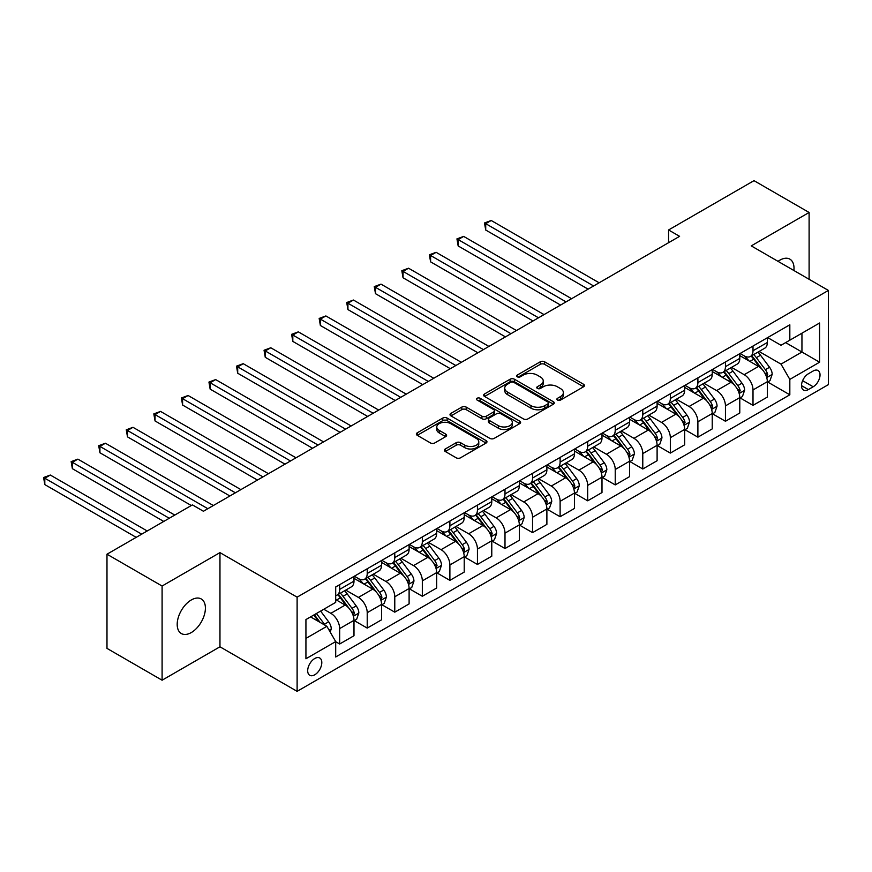 <?xml version="1.0" encoding="UTF-8"?>
<svg xmlns="http://www.w3.org/2000/svg" width="872" height="872" viewBox="0 0 872 872"><rect width="100%" height="100%" fill="white"/><g stroke="black" fill="none" stroke-linecap="round" stroke-linejoin="round"><path stroke-width="1.31" d="M557.535 400.052A2.147 1.232 0 0 0 560.554 400.052L583.553 386.776A3.063 1.766 0 0 0 584.447 385.522A3.063 1.766 0 0 0 583.553 384.28L544.597 361.793A3.063 1.766 0 0 0 540.269 361.793L517.281 375.058A2.147 1.232 0 0 0 516.649 375.941A2.147 1.232 0 0 0 517.281 376.813A2.147 1.232 0 0 0 520.312 376.813L523.287 375.091A9.788 5.657 0 0 1 537.13 375.091L540.378 376.966A9.788 5.657 0 0 1 543.245 380.966A9.788 5.657 0 0 1 540.378 384.966L537.403 386.678A2.147 1.232 0 0 0 536.781 387.56A2.147 1.232 0 0 0 537.403 388.432A2.147 1.232 0 0 0 540.433 388.432L543.409 386.71A9.788 5.657 0 0 1 557.263 386.71L560.5 388.585A9.788 5.657 0 0 1 563.377 392.585A9.788 5.657 0 0 1 560.5 396.586L557.535 398.297A2.147 1.232 0 0 0 556.903 399.18A2.147 1.232 0 0 0 557.535 400.052L557.535 398.297M191.306 632.549A19.958 11.521 120 0 0 204.331 614.967A19.958 11.521 120 0 0 201.279 598.977A19.958 11.521 120 0 0 191.306 599.958A19.958 11.521 120 0 0 178.27 617.539A19.958 11.521 120 0 0 181.322 633.53A19.958 11.521 120 0 0 191.306 632.549M793.891 270.505A19.958 11.521 120 0 0 789.879 259.148A19.958 11.521 120 0 0 779.906 260.139A19.958 11.521 120 0 0 778.042 261.349M314.748 674.797A9.974 5.755 120 0 0 321.267 666.012A9.974 5.755 120 0 0 319.741 658.011A9.974 5.755 120 0 0 314.748 658.513A9.974 5.755 120 0 0 308.23 667.298A9.974 5.755 120 0 0 309.767 675.299A9.974 5.755 120 0 0 314.748 674.797M445.276 448.993A3.063 1.766 0 0 0 444.382 450.235A3.063 1.766 0 0 0 445.276 451.489L456.209 457.8A3.063 1.766 0 0 0 460.536 457.8L486.064 443.052A3.063 1.766 0 0 0 486.968 441.81A3.063 1.766 0 0 0 486.064 440.556L447.118 418.07A3.063 1.766 0 0 0 442.791 418.07L417.263 432.817A3.063 1.766 0 0 0 416.358 434.06A3.063 1.766 0 0 0 417.263 435.313L430.452 442.932A3.063 1.766 0 0 0 434.79 442.932L445.712 436.621A3.063 1.766 0 0 0 446.606 435.368A3.063 1.766 0 0 0 445.712 434.125L439.172 430.343A8.186 4.731 0 0 1 436.774 427.008A8.186 4.731 0 0 1 441.821 422.637A8.186 4.731 0 0 1 450.748 423.661L476.385 438.463A8.186 4.731 0 0 1 478.783 441.81A8.186 4.731 0 0 1 473.725 446.17A8.186 4.731 0 0 1 464.809 445.145L460.536 442.682A3.063 1.766 0 0 0 456.209 442.682L445.276 448.993L445.276 451.489M219.962 552.619L162.094 586.028L106.984 554.211L106.984 648.387L162.094 680.215L219.962 646.795L297.112 691.343L297.112 597.157L219.962 552.619L219.962 646.795M809.107 279.291L809.107 212.474L751.239 245.882L828.4 290.43L297.112 597.157M809.107 212.474L753.997 180.657L668.573 229.968L668.573 242.699M106.984 554.211L192.407 504.888L203.427 511.254L679.593 236.334L668.573 229.968M523.505 418.942A3.063 1.766 0 0 0 527.833 418.942L553.36 404.205A3.063 1.766 0 0 0 554.265 402.951A3.063 1.766 0 0 0 553.36 401.709L514.415 379.222A3.063 1.766 0 0 0 510.087 379.222L484.549 393.959A3.063 1.766 0 0 0 483.655 395.212A3.063 1.766 0 0 0 484.549 396.455L523.505 418.942M477.943 400.51A2.147 1.232 0 0 1 480.112 400.815L480.112 398.264L519.712 421.132A3.063 1.766 0 0 1 520.617 422.375A3.063 1.766 0 0 1 519.712 423.629L494.184 438.376A3.063 1.766 0 0 1 489.857 438.376L450.9 415.879L450.9 413.383A3.063 1.766 0 0 0 450.007 414.636A3.063 1.766 0 0 0 450.9 415.879M450.9 413.383L461.833 407.071A3.063 1.766 0 0 1 466.16 407.071L481.954 416.195A3.063 1.766 0 0 0 486.282 416.195L493.53 412.009A3.063 1.766 0 0 0 494.435 410.767A3.063 1.766 0 0 0 493.53 409.513L477.093 400.019A2.147 1.232 0 0 1 476.461 399.147A2.147 1.232 0 0 1 477.78 398.003A2.147 1.232 0 0 1 480.112 398.264M813.184 370.992L808.344 373.794A9.668 5.581 120 0 0 802.022 382.307A9.668 5.581 120 0 0 803.504 390.057A9.668 5.581 120 0 0 808.344 389.577L813.184 386.776A9.668 5.581 120 0 0 819.506 378.263A9.668 5.581 120 0 0 818.023 370.513A9.668 5.581 120 0 0 813.184 370.992M297.112 691.343L828.4 384.617L828.4 290.43M767.665 337.584L781.007 345.279L789.825 340.189L789.825 324.787L335.698 586.976L335.698 602.378L305.93 619.567L305.93 658.763L335.698 641.585L335.698 656.987L789.825 394.798L789.825 379.396L781.007 364.125L759.087 351.471M789.825 340.189L819.582 323.011L819.582 362.207L789.825 379.396M162.094 586.028L162.094 680.215M785.628 342.609L801.946 352.026L801.946 333.191L819.582 323.011M781.007 364.125L801.946 352.026L819.582 362.207M305.93 638.402L326.88 626.314L310.563 616.886M335.698 641.705L339.666 644.005L339.666 628.603A12.47 7.205 -120 0 0 330.848 613.321L323.795 609.256M339.666 644.005L353.988 635.732L353.988 620.33A12.47 7.205 -120 0 0 345.17 605.059L335.698 599.576M354.326 620.646L367.221 628.091L367.221 612.689A12.47 7.205 -120 0 0 358.403 597.418L345.737 590.104M367.221 628.091L381.544 619.818L381.544 604.416A12.47 7.205 -120 0 0 372.736 589.145L353.988 578.321M381.882 604.732L394.776 612.177L394.776 596.786A12.47 7.205 -120 0 0 385.958 581.504L373.292 574.201M394.776 612.177L409.11 603.904L409.11 588.513A12.47 7.205 -120 0 0 400.292 573.231L381.544 562.418M409.437 588.829L422.331 596.274L422.331 580.872A12.47 7.205 -120 0 0 413.513 565.601L400.858 558.287M422.331 596.274L436.665 588.001L436.665 572.599A12.47 7.205 -120 0 0 427.847 557.328L409.11 546.504M436.992 572.915L449.887 580.36L449.887 564.958A12.47 7.205 -120 0 0 441.069 549.687L428.414 542.384M449.887 580.36L464.22 572.087L464.22 556.685A12.47 7.205 -120 0 0 455.402 541.414L436.665 530.601M464.547 557.012L477.442 564.457L477.442 549.055A12.47 7.205 -120 0 0 468.624 533.784L455.969 526.47M477.442 564.457L491.775 556.183L491.775 540.782A12.47 7.205 -120 0 0 482.957 525.511L464.22 514.687M492.102 541.098L504.997 548.543L504.997 533.141A12.47 7.205 -120 0 0 496.179 517.87L483.524 510.556M504.997 548.543L519.331 540.269L519.331 524.868A12.47 7.205 -120 0 0 510.512 509.597L491.775 498.784M519.658 525.184L532.552 532.639L532.552 517.238A12.47 7.205 -120 0 0 523.734 501.956L511.079 494.653M532.552 532.639L546.886 524.366L546.886 508.965A12.47 7.205 -120 0 0 538.068 493.683L519.331 482.87M547.213 509.281L560.118 516.725L560.118 501.324A12.47 7.205 -120 0 0 551.3 486.053L538.634 478.739M560.118 516.725L574.441 508.452L574.441 493.051A12.47 7.205 -120 0 0 565.623 477.78L546.886 466.956M574.768 493.367L587.673 500.811L587.673 485.41A12.47 7.205 -120 0 0 578.855 470.139L566.19 462.836M587.673 500.811L601.996 492.538L601.996 477.137A12.47 7.205 -120 0 0 593.178 461.866L574.441 451.053M602.334 477.464L615.229 484.908L615.229 469.507A12.47 7.205 -120 0 0 606.411 454.236L593.745 446.922M615.229 484.908L629.551 476.635L629.551 461.233A12.47 7.205 -120 0 0 620.733 445.963L601.996 435.139M629.889 461.55L642.784 468.994L642.784 453.593A12.47 7.205 -120 0 0 633.966 438.322L621.3 431.008M642.784 468.994L657.107 460.721L657.107 445.32A12.47 7.205 -120 0 0 648.288 430.049L629.551 419.236M657.444 445.647L670.339 453.091L670.339 437.69A12.47 7.205 -120 0 0 661.521 422.419L648.855 415.105M670.339 453.091L684.662 444.818L684.662 429.416A12.47 7.205 -120 0 0 675.844 414.146L657.107 403.322M685 429.733L697.894 437.177L697.894 421.776A12.47 7.205 -120 0 0 689.076 406.505L676.41 399.191M697.894 437.177L712.228 428.904L712.228 413.502A12.47 7.205 -120 0 0 703.41 398.232L684.662 387.408M712.555 413.819L725.45 421.263L725.45 405.872A12.47 7.205 -120 0 0 716.631 390.591L703.977 383.288M725.45 421.263L739.783 412.99L739.783 397.599A12.47 7.205 -120 0 0 730.965 382.318L712.228 371.505M740.11 397.915L753.005 405.36L753.005 389.958A12.47 7.205 -120 0 0 744.187 374.688L731.532 367.374M753.005 405.36L767.338 397.087L767.338 381.685A12.47 7.205 -120 0 0 758.52 366.414L739.783 355.591M740.11 353.498L744.187 355.852A12.47 7.205 -120 0 0 750.421 356.463A12.47 7.205 -120 0 0 753.005 350.762L753.005 346.042M712.555 369.401L716.631 371.755A12.47 7.205 -120 0 0 722.866 372.377A12.47 7.205 -120 0 0 725.45 366.665L725.45 361.956M685 385.315L689.076 387.669A12.47 7.205 -120 0 0 695.311 388.28A12.47 7.205 -120 0 0 697.894 382.579L697.894 377.87M657.444 401.218L661.521 403.573A12.47 7.205 -120 0 0 667.756 404.194A12.47 7.205 -120 0 0 670.339 398.482L670.339 393.773M629.889 417.132L633.966 419.487A12.47 7.205 -120 0 0 640.201 420.108A12.47 7.205 -120 0 0 642.784 414.396L642.784 409.687M602.334 433.035L606.411 435.401A12.47 7.205 -120 0 0 612.645 436.011A12.47 7.205 -120 0 0 615.229 430.299L615.229 425.591M574.768 448.949L578.855 451.304A12.47 7.205 -120 0 0 585.09 451.925A12.47 7.205 -120 0 0 587.673 446.213L587.673 441.505M547.213 464.863L551.3 467.218A12.47 7.205 -120 0 0 557.535 467.828A12.47 7.205 -120 0 0 560.118 462.127L560.118 457.418M519.658 480.766L523.734 483.121A12.47 7.205 -120 0 0 529.969 483.742A12.47 7.205 -120 0 0 532.552 478.03L532.552 473.322M492.102 496.68L496.179 499.035A12.47 7.205 -120 0 0 502.414 499.656A12.47 7.205 -120 0 0 504.997 493.944L504.997 489.236M464.547 512.583L468.624 514.938A12.47 7.205 -120 0 0 474.858 515.559A12.47 7.205 -120 0 0 477.442 509.848L477.442 505.139M436.992 528.497L441.069 530.852A12.47 7.205 -120 0 0 447.303 531.473A12.47 7.205 -120 0 0 449.887 525.762L449.887 521.053M409.437 544.411L413.513 546.766A12.47 7.205 -120 0 0 419.748 547.376A12.47 7.205 -120 0 0 422.331 541.676L422.331 536.956M381.882 560.314L385.958 562.669A12.47 7.205 -120 0 0 392.193 563.29A12.47 7.205 -120 0 0 394.776 557.579L394.776 552.87M354.326 576.229L358.403 578.583A12.47 7.205 -120 0 0 364.638 579.193A12.47 7.205 -120 0 0 367.221 573.493L367.221 568.784M767.665 382.001L789.825 394.798M750.421 356.463L764.755 348.19A12.47 7.205 -120 0 0 767.338 342.489L767.338 337.78M722.866 372.377L737.2 364.104A12.47 7.205 -120 0 0 739.783 358.392L739.783 353.683M695.311 388.28L709.644 380.007A12.47 7.205 -120 0 0 712.228 374.306L712.228 369.597M667.756 404.194L682.089 395.921A12.47 7.205 -120 0 0 684.662 390.209L684.662 385.5M640.201 420.108L654.523 411.835A12.47 7.205 -120 0 0 657.107 406.123L657.107 401.414M612.645 436.011L626.968 427.738A12.47 7.205 -120 0 0 629.551 422.026L629.551 417.317M585.09 451.925L599.413 443.652A12.47 7.205 -120 0 0 601.996 437.94L601.996 433.231M557.535 467.828L571.858 459.555A12.47 7.205 -120 0 0 574.441 453.854L574.441 449.145M529.969 483.742L544.302 475.469A12.47 7.205 -120 0 0 546.886 469.757L546.886 465.048M502.414 499.656L516.747 491.383A12.47 7.205 -120 0 0 519.331 485.671L519.331 480.963M474.858 515.559L489.192 507.286A12.47 7.205 -120 0 0 491.775 501.574L491.775 496.866M447.303 531.473L461.637 523.2A12.47 7.205 -120 0 0 464.22 517.488L464.22 512.78M419.748 547.376L434.082 539.103A12.47 7.205 -120 0 0 436.665 533.402L436.665 528.683M392.193 563.29L406.526 555.017A12.47 7.205 -120 0 0 409.11 549.306L409.11 544.597M364.638 579.193L378.971 570.92A12.47 7.205 -120 0 0 381.544 565.22L381.544 560.511M335.698 595.609A12.47 7.205 -120 0 0 337.083 595.107L351.405 586.834A12.47 7.205 -120 0 0 353.988 581.123L353.988 576.414M337.083 595.107A12.47 7.205 -120 0 0 339.666 589.396L339.666 584.687M326.88 626.314L335.698 641.585M558.385 400.346L560.5 399.125A9.788 5.657 0 0 0 563.377 395.125L563.377 392.585M543.245 380.966L543.245 383.517A9.788 5.657 0 0 1 540.378 387.506L538.264 388.738M583.553 384.28L583.553 386.776L544.597 364.333A3.063 1.766 0 0 0 540.269 364.333L518.142 377.118M553.36 401.709L553.36 404.205L514.415 381.762A3.063 1.766 0 0 0 510.087 381.762L484.592 396.477M547.954 403.823A2.147 1.232 0 0 0 548.586 402.951A2.147 1.232 0 0 0 547.954 402.079L513.761 382.339A2.147 1.232 0 0 0 510.741 382.339L507.602 384.149A9.788 5.657 0 0 0 504.735 388.149A9.788 5.657 0 0 0 507.602 392.149L530.972 405.644A9.788 5.657 0 0 0 544.815 405.644L547.954 403.823L547.954 406.374A2.147 1.232 0 0 0 548.586 405.502L548.586 402.951M504.735 388.149L504.735 390.7A9.788 5.657 0 0 0 507.602 394.689L507.602 392.149M547.954 406.374L544.815 408.183A9.788 5.657 0 0 1 530.972 408.183L507.602 394.689M450.944 415.911L461.833 409.622L461.833 407.071M494.435 410.767L494.435 413.306A3.063 1.766 0 0 1 493.53 414.56L486.282 418.745A3.063 1.766 0 0 1 481.954 418.745L466.16 409.622A3.063 1.766 0 0 0 461.833 409.622M480.112 400.815L519.679 423.65M498.348 425.656A8.186 4.731 0 0 0 507.264 426.68A8.186 4.731 0 0 0 512.322 422.321A8.186 4.731 0 0 0 509.924 418.974L500.888 413.764A3.063 1.766 0 0 0 496.56 413.764L489.312 417.95A3.063 1.766 0 0 0 488.418 419.192A3.063 1.766 0 0 0 489.312 420.446L498.348 425.656L498.348 428.207A8.186 4.731 0 0 0 507.264 429.231A8.186 4.731 0 0 0 512.322 424.86L512.322 422.321M488.418 419.192L488.418 421.743A3.063 1.766 0 0 0 489.312 422.985L489.312 420.446M498.348 428.207L489.312 422.985M478.783 441.81L478.783 444.349A8.186 4.731 0 0 1 473.725 448.72A8.186 4.731 0 0 1 464.809 447.696L460.536 445.221A3.063 1.766 0 0 0 456.209 445.221L445.32 451.511M436.774 427.008L436.774 429.547A8.186 4.731 0 0 0 439.172 432.894L439.172 430.343M445.668 436.643L439.172 432.894M486.031 443.074L447.118 420.62A3.063 1.766 0 0 0 442.791 420.62L417.296 435.335M767.338 382.198L769.976 380.672L772.189 374.306A8.262 4.774 -120 0 0 769.551 367.265L760.537 355.242A23.849 13.767 -120 0 0 757.942 352.125M748.983 360.91A23.849 13.767 -120 0 0 744.099 355.798M766.586 377.129L767.72 374.655A8.262 4.774 -120 0 0 765.354 369.684L756.351 357.662A23.849 13.767 -120 0 0 753.746 354.544M751.533 355.831A19.794 11.434 60 0 1 754.781 359.526L762.401 369.695M599.129 282.79L491.219 220.496L485.715 223.668L485.715 230.034L588.11 289.155M751.108 356.07A23.849 13.767 60 0 1 753.702 359.188L759.697 367.188M485.715 230.034L484.494 222.97L593.625 285.972M484.494 222.97L491.219 220.496M739.783 398.101L742.421 396.575L744.634 390.209A8.262 4.774 -120 0 0 741.996 383.179L732.981 371.156A23.849 13.767 -120 0 0 730.387 368.038M721.427 376.813A23.849 13.767 -120 0 0 716.544 371.701M739.031 393.043L740.164 390.569A8.262 4.774 -120 0 0 737.799 385.598L728.796 373.576A23.849 13.767 -120 0 0 726.191 370.458M723.978 371.734A19.794 11.434 60 0 1 727.226 375.429L734.845 385.609M571.574 298.704L463.664 236.399L458.16 239.582L458.16 245.948L560.554 305.069M723.553 371.984A23.849 13.767 60 0 1 726.147 375.102L732.142 383.091M458.16 245.948L456.939 238.884L566.059 301.886M456.939 238.884L463.664 236.399M712.228 414.015L714.866 412.489L717.067 406.123A8.262 4.774 -120 0 0 714.441 399.082L705.426 387.059A23.849 13.767 -120 0 0 702.821 383.942M693.872 392.727A23.849 13.767 -120 0 0 688.989 387.615M711.476 408.957L712.609 406.472A8.262 4.774 -120 0 0 710.244 401.502L701.241 389.479A23.849 13.767 -120 0 0 698.636 386.361M696.423 387.648A19.794 11.434 60 0 1 699.671 391.343L707.29 401.512M544.019 314.607L436.109 252.313L430.594 255.496L430.594 261.851L532.999 320.972M695.987 387.887A23.849 13.767 60 0 1 698.592 391.005L704.587 399.005M430.594 261.851L429.384 254.788L538.504 317.79M429.384 254.788L436.109 252.313M684.662 429.918L687.31 428.392L689.512 422.026A8.262 4.774 -120 0 0 686.874 414.996L677.871 402.973A23.849 13.767 -120 0 0 675.266 399.856M666.306 408.63A23.849 13.767 -120 0 0 661.434 403.529M683.91 424.86L685.054 422.386A8.262 4.774 -120 0 0 682.689 417.416L673.685 405.393A23.849 13.767 -120 0 0 671.08 402.275M668.857 403.551A19.794 11.434 60 0 1 672.116 407.246L679.735 417.426M516.464 330.521L408.554 268.216L403.038 271.399L403.038 277.765L505.444 336.886M668.432 403.801A23.849 13.767 60 0 1 671.037 406.919L677.032 414.909M403.038 277.765L401.829 270.702L510.948 333.704M401.829 270.702L408.554 268.216M657.107 445.832L659.755 444.306L661.957 437.94A8.262 4.774 -120 0 0 659.319 430.91L650.316 418.887A23.849 13.767 -120 0 0 647.711 415.77M638.751 424.544A23.849 13.767 -120 0 0 633.868 419.432M656.354 440.774L657.499 438.289A8.262 4.774 -120 0 0 655.134 433.319L646.13 421.296A23.849 13.767 -120 0 0 643.525 418.178M641.302 419.465A19.794 11.434 60 0 1 644.561 423.16L652.18 433.33M488.909 346.435L380.999 284.13L375.483 287.313L375.483 293.679L477.889 352.789M640.876 419.715A23.849 13.767 60 0 1 643.482 422.822L649.466 430.823M375.483 293.679L374.273 286.615L483.393 349.607M374.273 286.615L380.999 284.13M629.551 461.746L632.2 460.22L634.402 453.854A8.262 4.774 -120 0 0 631.764 446.813L622.761 434.79A23.849 13.767 -120 0 0 620.156 431.673M611.196 440.458A23.849 13.767 -120 0 0 606.312 435.346M628.799 456.677L629.944 454.203A8.262 4.774 -120 0 0 627.578 449.233L618.575 437.21A23.849 13.767 -120 0 0 615.97 434.093M613.746 435.379A19.794 11.434 60 0 1 616.995 439.074L624.625 449.243M461.353 362.338L353.443 300.033L347.928 303.216L347.928 309.582L450.334 368.703M613.321 435.618A23.849 13.767 60 0 1 615.926 438.736L621.91 446.726M347.928 309.582L346.718 302.519L455.838 365.521M346.718 302.519L353.443 300.033M601.996 477.649L604.645 476.123L606.847 469.757A8.262 4.774 -120 0 0 604.209 462.727L595.205 450.704A23.849 13.767 -120 0 0 592.6 447.587M583.641 456.361A23.849 13.767 -120 0 0 578.757 451.249M601.244 472.591L602.389 470.117A8.262 4.774 -120 0 0 600.023 465.147L591.02 453.124A23.849 13.767 -120 0 0 588.415 450.007M586.191 451.282A19.794 11.434 60 0 1 589.439 454.977L597.069 465.158M433.798 378.252L325.888 315.947L320.373 319.13L320.373 325.496L422.767 384.617M585.766 451.533A23.849 13.767 60 0 1 588.371 454.65L594.355 462.64M320.373 325.496L319.163 318.433L428.283 381.435M319.163 318.433L325.888 315.947M574.441 493.563L577.09 492.037L579.291 485.671A8.262 4.774 -120 0 0 576.654 478.63L567.65 466.607A23.849 13.767 -120 0 0 565.045 463.49M556.085 472.275A23.849 13.767 -120 0 0 551.202 467.163M573.689 488.505L574.833 486.02A8.262 4.774 -120 0 0 572.468 481.05L563.454 469.027A23.849 13.767 -120 0 0 560.86 465.91M558.636 467.196A19.794 11.434 60 0 1 561.884 470.891L569.514 481.061M406.243 394.155L298.333 331.861L292.818 335.044L292.818 341.399L395.212 400.521M558.211 467.436A23.849 13.767 60 0 1 560.816 470.553L566.8 478.554M292.818 341.399L291.608 334.336L400.728 397.338M291.608 334.336L298.333 331.861M546.886 509.466L549.534 507.94L551.736 501.574A8.262 4.774 -120 0 0 549.098 494.544L540.095 482.521A23.849 13.767 -120 0 0 537.49 479.404M528.53 488.178A23.849 13.767 -120 0 0 523.647 483.066M546.134 504.408L547.278 501.934A8.262 4.774 -120 0 0 544.913 496.964L535.899 484.941A23.849 13.767 -120 0 0 533.304 481.824M531.081 483.099A19.794 11.434 60 0 1 534.329 486.794L541.948 496.975M378.677 410.069L270.778 347.765L265.262 350.947L265.262 357.313L367.657 416.435M530.656 483.35A23.849 13.767 60 0 1 533.261 486.467L539.245 494.457M265.262 357.313L264.053 350.25L373.172 413.252M264.053 350.25L270.778 347.765M519.331 525.38L521.979 523.854L524.181 517.488A8.262 4.774 -120 0 0 521.543 510.458L512.54 498.424A23.849 13.767 -120 0 0 509.935 495.307M500.975 504.092A23.849 13.767 -120 0 0 496.092 498.98M518.578 520.322L519.723 517.837A8.262 4.774 -120 0 0 517.358 512.867L508.343 500.844A23.849 13.767 -120 0 0 505.749 497.727M503.526 499.013A19.794 11.434 60 0 1 506.774 502.708L514.393 512.878M351.122 425.972L243.212 363.678L237.707 366.861L237.707 373.227L340.102 432.338M503.1 499.253A23.849 13.767 60 0 1 505.706 502.37L511.69 510.371M237.707 373.227L236.497 366.153L345.617 429.155M236.497 366.153L243.212 363.678M491.775 541.294L494.424 539.757L496.626 533.402A8.262 4.774 -120 0 0 493.988 526.361L484.974 514.338A23.849 13.767 -120 0 0 482.38 511.221M473.42 519.995A23.849 13.767 -120 0 0 468.537 514.894M491.023 536.226L492.168 533.751A8.262 4.774 -120 0 0 489.802 528.781L480.788 516.758A23.849 13.767 -120 0 0 478.183 513.641M475.97 514.916A19.794 11.434 60 0 1 479.219 518.611L486.838 528.792M323.567 441.886L215.657 379.582L210.152 382.764L210.152 389.13L312.547 448.252M475.545 515.167A23.849 13.767 60 0 1 478.139 518.284L484.134 526.274M210.152 389.13L208.942 382.067L318.062 445.069M208.942 382.067L215.657 379.582M464.22 557.197L466.858 555.671L469.071 549.306A8.262 4.774 -120 0 0 466.433 542.275L457.418 530.252A23.849 13.767 -120 0 0 454.824 527.135M445.865 535.909A23.849 13.767 -120 0 0 440.981 530.797M463.468 552.139L464.602 549.654A8.262 4.774 -120 0 0 462.236 544.695L453.233 532.661A23.849 13.767 -120 0 0 450.628 529.544M448.415 530.83A19.794 11.434 60 0 1 451.663 534.525L459.282 544.706M296.011 457.8L188.101 395.496L182.597 398.678L182.597 405.044L284.991 464.155M447.99 531.081A23.849 13.767 60 0 1 450.584 534.198L456.579 542.188M182.597 405.044L181.376 397.981L290.507 460.983M181.376 397.981L188.101 395.496M436.665 573.111L439.303 571.585L441.515 565.22A8.262 4.774 -120 0 0 438.878 558.178L429.863 546.155A23.849 13.767 -120 0 0 427.269 543.038M418.309 551.823A23.849 13.767 -120 0 0 413.426 546.711M435.913 568.043L437.046 565.568A8.262 4.774 -120 0 0 434.681 560.598L425.678 548.575A23.849 13.767 -120 0 0 423.073 545.458M420.86 546.744A19.794 11.434 60 0 1 424.108 550.439L431.727 560.609M268.456 473.703L160.546 411.41L155.042 414.582L155.042 420.947L257.436 480.069M420.435 546.984A23.849 13.767 60 0 1 423.029 550.101L429.024 558.091M155.042 420.947L153.821 413.884L262.952 476.886M153.821 413.884L160.546 411.41M409.11 589.014L411.748 587.488L413.949 581.123A8.262 4.774 -120 0 0 411.322 574.092L402.308 562.069A23.849 13.767 -120 0 0 399.703 558.952M390.754 567.727A23.849 13.767 -120 0 0 385.871 562.614M408.358 583.957L409.491 581.482A8.262 4.774 -120 0 0 407.126 576.512L398.123 564.489A23.849 13.767 -120 0 0 395.517 561.372M393.305 562.647A19.794 11.434 60 0 1 396.553 566.342L404.172 576.523M240.901 489.617L132.991 427.313L127.486 430.495L127.486 436.861L229.881 495.983M392.869 562.898A23.849 13.767 60 0 1 395.474 566.015L401.469 574.005M127.486 436.861L126.266 429.798L235.386 492.8M126.266 429.798L132.991 427.313M381.544 604.928L384.192 603.402L386.394 597.037A8.262 4.774 -120 0 0 383.756 589.995L374.753 577.973A23.849 13.767 -120 0 0 372.148 574.855M363.188 583.641A23.849 13.767 -120 0 0 358.316 578.528M380.792 599.871L381.936 597.385A8.262 4.774 -120 0 0 379.571 592.415L370.567 580.392A23.849 13.767 -120 0 0 367.962 577.275M365.739 578.561A19.794 11.434 60 0 1 368.998 582.256L376.617 592.426M213.346 505.52L105.436 443.227L99.92 446.41L99.92 452.764L191.295 505.52M365.313 578.801A23.849 13.767 60 0 1 367.919 581.918L373.914 589.919M99.92 452.764L98.71 445.701L207.83 508.703M98.71 445.701L105.436 443.227M353.988 620.831L356.637 619.305L358.839 612.94A8.262 4.774 -120 0 0 356.201 605.909L347.198 593.887A23.849 13.767 -120 0 0 344.593 590.769M353.236 615.774L354.381 613.299A8.262 4.774 -120 0 0 352.016 608.329L343.012 596.306A23.849 13.767 -120 0 0 340.407 593.189M338.183 594.464A19.794 11.434 60 0 1 341.443 598.159L349.062 608.34M174.771 515.069L77.881 459.13L72.365 462.313L72.365 468.678L163.74 521.434M337.758 594.715A23.849 13.767 60 0 1 340.363 597.832L346.348 605.822M72.365 468.678L71.155 461.615L169.255 518.251M71.155 461.615L77.881 459.13M330.183 632.037L331.284 628.854A8.262 4.774 -120 0 0 328.646 621.823L320.613 611.087M147.215 530.983L50.325 475.044L44.81 478.227L44.81 484.592L136.185 537.348M325.212 625.344A8.262 4.774 -120 0 0 324.46 624.232L316.427 613.507M314.356 614.706L320.133 622.412M313.778 615.033L318.672 621.572M44.81 484.592L43.6 477.529L141.7 534.165M43.6 477.529L50.325 475.044M330.848 613.321L345.17 605.059M358.403 597.418L372.736 589.145M385.958 581.504L400.292 573.231M413.513 565.601L427.847 557.328M441.069 549.687L455.402 541.414M468.624 533.784L482.957 525.511M496.179 517.87L510.512 509.597M523.734 501.956L538.068 493.683M551.3 486.053L565.623 477.78M578.855 470.139L593.178 461.866M606.411 454.236L620.733 445.963M633.966 438.322L648.288 430.049M661.521 422.419L675.844 414.146M689.076 406.505L703.41 398.232M716.631 390.591L730.965 382.318M744.187 374.688L758.52 366.414M753.005 350.762L767.338 342.489M753.005 389.958L767.338 381.685M725.45 405.872L739.783 397.599M725.45 366.665L739.783 358.392M697.894 421.776L712.228 413.502M697.894 382.579L712.228 374.306M670.339 437.69L684.662 429.416M670.339 398.482L684.662 390.209M642.784 453.593L657.107 445.32M642.784 414.396L657.107 406.123M615.229 469.507L629.551 461.233M615.229 430.299L629.551 422.026M587.673 485.41L601.996 477.137M587.673 446.213L601.996 437.94M560.118 501.324L574.441 493.051M560.118 462.127L574.441 453.854M532.552 517.238L546.886 508.965M532.552 478.03L546.886 469.757M504.997 533.141L519.331 524.868M504.997 493.944L519.331 485.671M477.442 549.055L491.775 540.782M477.442 509.848L491.775 501.574M449.887 564.958L464.22 556.685M449.887 525.762L464.22 517.488M422.331 580.872L436.665 572.599M422.331 541.676L436.665 533.402M394.776 596.786L409.11 588.513M394.776 557.579L409.11 549.306M367.221 612.689L381.544 604.416M367.221 573.493L381.544 565.22M339.666 628.603L353.988 620.33M339.666 589.396L353.988 581.123M802.622 380.672L813.184 386.776M801.51 385.631L808.344 389.577M560.5 399.125L560.5 396.586M537.403 388.432L537.403 386.678M540.378 387.506L540.378 384.966M517.281 376.813L517.281 375.058M540.269 364.333L540.269 361.793M544.597 364.333L544.597 361.793M484.549 396.455L484.549 393.959M510.087 381.762L510.087 379.222M514.415 381.762L514.415 379.222M530.972 408.183L530.972 405.644M544.815 408.183L544.815 405.644M466.16 409.622L466.16 407.071M481.954 418.745L481.954 416.195M486.282 418.745L486.282 416.195M493.53 414.56L493.53 412.009M519.712 423.629L519.712 421.132M456.209 445.221L456.209 442.682M460.536 445.221L460.536 442.682M464.809 447.696L464.809 445.145M445.712 436.621L445.712 434.125M417.263 435.313L417.263 432.817M442.791 420.62L442.791 418.07M447.118 420.62L447.118 418.07M486.064 443.052L486.064 440.556M766.717 377.587L772.134 374.459M756.351 357.662L760.537 355.242M749.855 361.411L753.702 359.188M765.354 369.684L769.551 367.265M764.7 372.911L767.72 374.655M739.162 393.501L744.579 390.373M728.796 373.576L732.981 371.156M722.299 377.325L726.147 375.102M737.799 385.598L741.996 383.179M737.145 388.825L740.164 390.569M711.607 409.404L717.013 406.287M701.241 389.479L705.426 387.059M694.744 393.228L698.592 391.005M710.244 401.502L714.441 399.082M709.59 404.728L712.609 406.472M684.051 425.318L689.458 422.19M673.685 405.393L677.871 402.973M667.189 409.142L671.037 406.919M682.689 417.416L686.874 414.996M682.035 420.642L685.054 422.386M656.496 441.221L661.903 438.104M646.13 421.296L650.316 418.887M639.634 425.046L643.482 422.822M655.134 433.319L659.319 430.91M654.48 436.545L657.499 438.289M628.941 457.135L634.347 454.007M618.575 437.21L622.761 434.79M612.079 440.96L615.926 438.736M627.578 449.233L631.764 446.813M626.924 452.459L629.944 454.203M601.386 473.049L606.792 469.921M591.02 453.124L595.205 450.704M584.523 456.874L588.371 454.65M600.023 465.147L604.209 462.727M599.369 468.373L602.389 470.117M573.831 488.952L579.237 485.824M563.454 469.027L567.65 466.607M556.968 472.777L560.816 470.553M572.468 481.05L576.654 478.63M571.814 484.276L574.833 486.02M546.264 504.866L551.682 501.738M535.899 484.941L540.095 482.521M529.402 488.691L533.261 486.467M544.913 496.964L549.098 494.544M544.259 500.19L547.278 501.934M518.709 520.769L524.127 517.652M508.343 500.844L512.54 498.424M501.847 504.594L505.706 502.37M517.358 512.867L521.543 510.458M516.704 516.093L519.723 517.837M491.154 536.683L496.571 533.555M480.788 516.758L484.974 514.338M474.292 520.508L478.139 518.284M489.802 528.781L493.988 526.361M489.148 532.007L492.168 533.751M463.599 552.586L469.016 549.469M453.233 532.661L457.418 530.252M446.737 536.411L450.584 534.198M462.236 544.695L466.433 542.275M461.582 547.91L464.602 549.654M436.044 568.5L441.461 565.372M425.678 548.575L429.863 546.155M419.181 552.325L423.029 550.101M434.681 560.598L438.878 558.178M434.027 563.824L437.046 565.568M408.488 584.414L413.895 581.286M398.123 564.489L402.308 562.069M391.626 568.239L395.474 566.015M407.126 576.512L411.322 574.092M406.472 579.738L409.491 581.482M380.933 600.317L386.34 597.189M370.567 580.392L374.753 577.973M364.071 584.142L367.919 581.918M379.571 592.415L383.756 589.995M378.917 595.641L381.936 597.385M353.378 616.232L358.784 613.103M343.012 596.306L347.198 593.887M336.516 600.056L340.363 597.832M352.016 608.329L356.201 605.909M351.362 611.555L354.381 613.299M329.136 630.227L331.229 629.017M324.46 624.232L328.646 621.823"/></g></svg>
